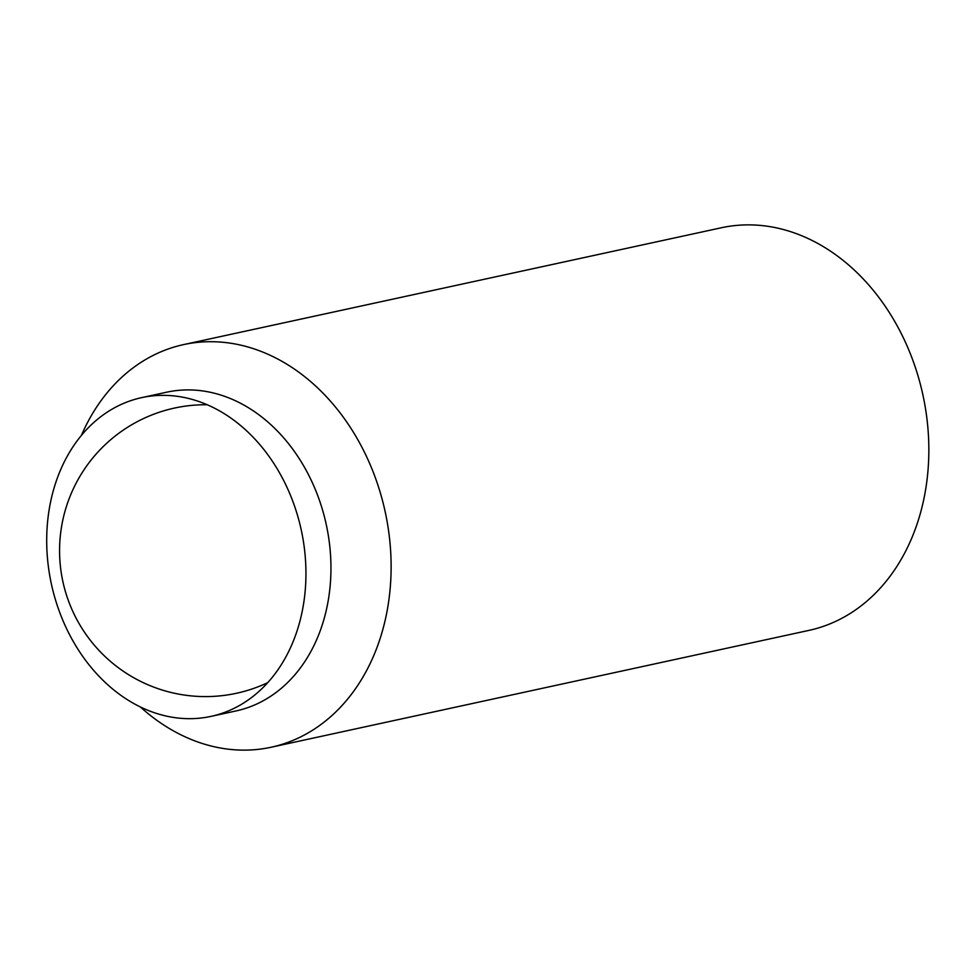 <?xml version="1.0" encoding="UTF-8"?>
<svg xmlns="http://www.w3.org/2000/svg" width="975" height="975" viewBox="0 0 975 975"><rect width="100%" height="100%" fill="white"/><g stroke="black" fill="none" stroke-linecap="round" stroke-linejoin="round"><path stroke-width="1.46" d="M81.376 435.484A206.017 161.46 77.7 0 1 183.641 344.589L721.366 227.76A206.017 161.46 77.7 0 1 926.25 413.546A206.017 161.46 77.7 0 1 808.848 630.411L271.123 747.24A206.017 161.46 77.7 0 1 140.363 706.973M183.641 344.589A206.017 161.46 77.7 0 1 388.525 530.376A206.017 161.46 77.7 0 1 271.123 747.24M141.692 397.629L166.701 392.194A163.105 127.822 77.7 0 1 328.904 539.273A163.105 127.822 77.7 0 1 235.962 710.958L210.953 716.393A163.105 127.822 77.7 0 1 48.75 569.315A163.105 127.822 77.7 0 1 141.692 397.629A163.105 127.822 77.7 0 1 303.895 544.708A163.105 127.822 77.7 0 1 210.953 716.393M207.273 404.747A145.933 145.933 0 0 0 61.023 571.228A145.933 145.933 0 0 0 267.662 682.695"/></g></svg>
